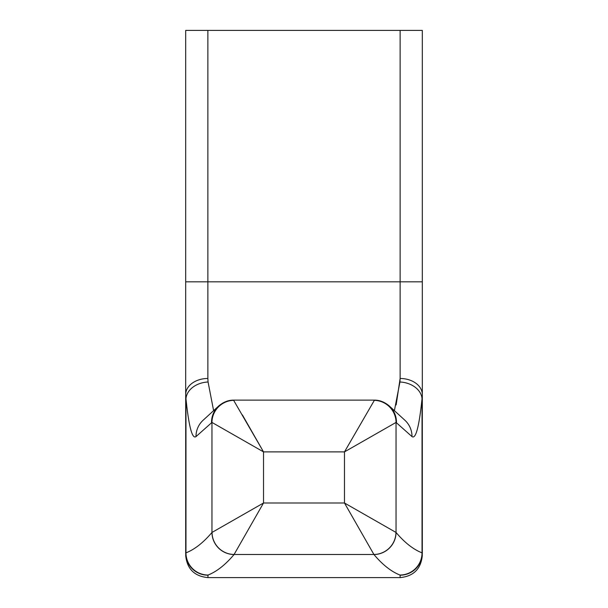<?xml version="1.0" encoding="UTF-8"?>
<svg xmlns="http://www.w3.org/2000/svg" width="608" height="608" viewBox="0 0 608 608"><rect width="100%" height="100%" fill="white"/><g stroke="black" fill="none" stroke-linecap="round" stroke-linejoin="round"><path stroke-width="0.91" d="M233.624 400.292L263.522 451.888L242.394 414.922M422.256 396.446L422.036 398.696C419.132 426.702 415.788 439.341 412.004 436.605L396.044 422.423L344.478 451.888L374.376 400.292M208.065 381.999L207.868 378.48L208.065 381.999L213.606 410.658L208.065 381.999A22.184 16.659 174.3 0 0 185.964 398.696L185.964 552.854A22.184 22.086 68.6 0 0 208.065 575.031L207.868 577.6C194.4 576.285 187.006 568.89 185.683 555.416M207.868 575.183A22.184 22.169 0 0 1 185.683 553.006C185.683 556.206 185.683 556.206 185.683 553.006L185.683 30.4L207.868 30.4L207.868 378.48A22.184 16.112 180 0 0 185.683 394.592M373.943 400.33A22.184 22.017 -135 0 1 396.044 422.423L396.044 532.464C404.685 542.655 413.349 549.45 422.036 552.854L422.317 394.592L422.317 553.006A22.184 22.169 180 0 1 400.132 575.183L399.935 575.031C391.248 571.604 382.584 564.771 373.943 554.534L344.478 502.998L396.044 532.464A22.184 21.987 139.7 0 1 373.943 554.534M394.394 410.658L399.935 381.999L400.132 378.48L396.158 404.898M400.132 30.4L422.317 30.4L422.317 394.592A22.184 16.112 180 0 0 400.132 378.48L400.132 30.4L207.868 30.4M263.522 451.888L263.522 502.998L344.478 502.998L344.478 451.888L263.522 451.888L211.956 422.423L195.996 436.605C192.212 439.341 188.868 426.702 185.964 398.696L185.964 552.854C194.651 549.45 203.315 542.655 211.956 532.464L263.522 502.998L234.057 554.534C225.416 564.771 216.752 571.604 208.065 575.031M185.683 281.816L422.317 281.816L422.317 30.4M395.968 532.418A22.184 21.949 135 0 1 373.897 554.481L234.103 554.481A22.184 21.949 45 0 1 212.032 532.418M399.935 381.999A22.184 16.659 -174.3 0 1 422.036 398.696L422.036 552.854A22.184 22.086 111.4 0 1 399.935 575.031M234.057 400.33A22.184 22.017 135 0 0 211.956 422.423L211.956 532.464A22.184 21.987 40.3 0 0 234.057 554.534M219.283 405.483A22.184 22.032 47.6 0 0 218.66 406.038L203.125 420.234A22.184 22.032 47.6 0 0 203.118 420.242A22.184 22.032 47.6 0 0 195.996 436.605M396.469 422.408A22.184 22.032 -47.6 0 0 389.348 406.038C384.613 402.017 379.552 400.041 374.171 400.132L233.829 400.132C228.448 400.041 223.387 402.017 218.652 406.038A22.184 22.032 47.6 0 0 218.652 406.038A22.184 22.032 47.6 0 0 211.531 422.408M412.004 436.605A22.184 22.032 -47.6 0 0 404.882 420.242A22.184 22.032 -47.6 0 0 404.875 420.234L389.34 406.038A22.184 22.032 -47.6 0 0 389.34 406.038A22.184 22.032 -47.6 0 0 388.717 405.483M207.868 577.6L400.132 577.6L400.132 575.183M400.132 577.6C413.6 576.285 420.994 568.89 422.317 555.416"/></g></svg>
